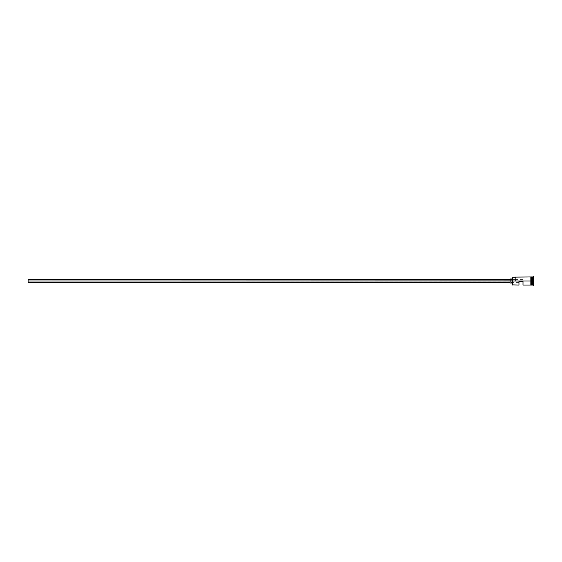 <?xml version="1.0" encoding="UTF-8"?>
<svg xmlns="http://www.w3.org/2000/svg" width="562" height="562" viewBox="0 0 562 562"><rect width="100%" height="100%" fill="white"/><g stroke="black" fill="none" stroke-linecap="round" stroke-linejoin="round"><path stroke-width="0.42" stroke-dasharray="2.81 2.11" d="M512.663 281L512.663 285.039L512.663 281L530.83 281L530.83 285.039L530.83 276.925L530.83 282.546L530.83 276.961L530.83 281L515.895 281L515.895 276.961L515.895 281L515.733 277.122L515.733 279.813L512.509 279.813L512.509 280.888L515.895 281L515.733 279.813L512.509 279.813L512.509 277.733L512.509 284.878L512.509 278.984L512.509 283.016L512.509 278.984L512.509 281L510.085 281L510.085 282.616L510.085 281L512.663 281M523.004 281L523.004 279.588L523.004 281L28.1 281L523.004 281L523.004 279.588L523.004 281.246L28.1 281L28.1 279.588L28.1 281L510.085 281L510.085 278.984L510.085 283.016L510.085 279.384L510.085 282.616L510.085 279.384L510.085 281L28.1 281L28.1 279.384L28.1 282.616L28.1 279.588L28.1 281L523.004 281L523.004 281.485L518.965 281.485L518.965 285.039L518.965 281.485L523.004 281.485L518.965 281.485L518.965 282.412L518.965 281.485L523.004 281.485L518.965 281.485L518.965 282.412L518.965 281.485L523.004 281.485L523.004 281M532.207 277.045L532.207 284.955L532.207 277.045M533.9 285.356L533.9 281L533.092 281L533.092 276.961L533.092 285.039L533.092 281L532.284 281L532.284 285.039L532.284 276.961L532.284 281L533.5 281L533.5 285.44L533.5 281L533.9 281L533.9 285.44M532.045 276.961L532.045 285.039L532.045 281L531.238 281L532.045 281L532.045 276.961M523.004 285.039L523.004 281.485L523.004 285.039M531.238 281L531.238 285.075L531.238 281M532.123 284.955L532.123 281L532.123 284.955M530.83 285.075L530.83 281L530.83 285.075M533.9 281L533.9 276.56L533.9 281M533.9 279.553L533.9 283.887L533.9 278.113L533.9 279.553L532.284 279.602L532.284 283.796L533.823 283.796L533.823 282.398L532.284 282.398L533.823 282.398L533.823 278.204L532.284 278.204L532.284 279.602L533.823 279.602L532.284 279.602L532.284 278.204L533.823 278.204L533.823 282.398L532.284 282.398L532.284 279.602L533.823 279.602L533.9 278.113L533.823 283.796L532.284 283.796L532.284 282.398L533.823 282.398L533.9 278.113L533.9 283.887L533.9 279.553M533.5 281L533.5 276.56L533.5 281M515.733 279.813L515.733 277.733L515.733 279.813M532.284 282.398L532.284 278.204L532.284 282.398M28.1 281L28.1 282.412L28.1 281M533.823 283.796L533.823 282.398L533.823 283.796M523.004 279.588L28.1 279.588M518.965 282.412L28.1 282.412"/><path stroke-width="0.84" d="M512.663 281L512.509 284.878L512.509 280.888L28.1 281L28.1 282.616L28.1 281L510.085 281L510.085 283.016L510.085 281L512.509 281L512.509 279.813L515.733 279.813L512.509 279.813L512.509 277.733L512.663 285.039L512.663 281L530.83 281L512.663 281M533.9 285.356L532.123 284.955L532.123 281L532.045 285.039L532.045 276.961L532.207 284.955L532.284 276.961L532.284 285.039L532.284 281L533.092 281L533.092 285.039L533.092 281L532.284 281L532.284 276.961L533.092 276.961L533.092 281L533.092 276.961L533.5 276.56L533.5 281L533.092 281L533.5 281L533.5 285.44L533.5 281L533.9 281L533.5 281L533.5 276.56L533.9 276.56L533.9 285.44L533.9 276.56M518.965 285.039L518.965 281.485L523.004 281.485L523.004 285.039L523.004 281.485L518.965 281.485L518.965 285.039L512.509 284.878M531.238 285.039L532.045 285.039L532.045 281L530.83 281L530.83 285.075L531.238 285.075L531.238 276.925L530.83 276.925L530.83 281L532.045 281L532.045 276.961L531.238 276.961M515.733 280.888L515.895 276.961L515.733 280.888M531.238 284.997L531.238 276.925M530.83 276.925L530.83 285.075M510.085 278.984L510.085 281L510.085 278.984L512.509 278.984M28.1 279.384L28.1 281L28.1 279.384L510.085 279.384M510.085 282.616L28.1 282.616M512.509 283.016L510.085 283.016M530.83 285.039L523.004 285.039M530.83 276.961L515.733 277.122M512.509 277.733L515.733 277.733"/></g></svg>
